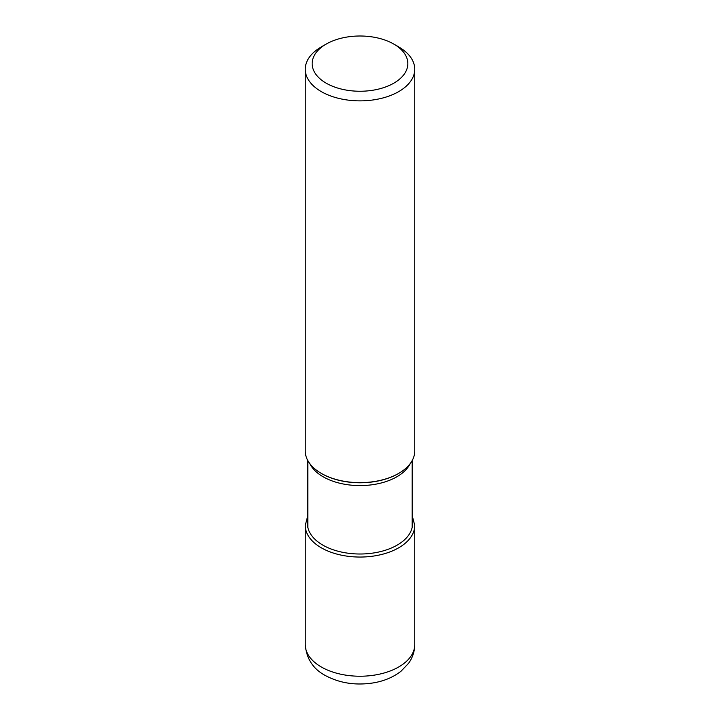<?xml version="1.0" encoding="UTF-8"?>
<svg xmlns="http://www.w3.org/2000/svg" width="720" height="720" viewBox="0 0 720 720"><rect width="100%" height="100%" fill="white"/><g stroke="black" fill="none" stroke-linecap="round" stroke-linejoin="round"><path stroke-width="1.08" d="M414.747 69.255L414.747 451.035A54.747 31.608 180 0 1 398.709 473.382A54.747 31.608 180 0 1 321.291 473.382L321.687 473.616L321.291 473.382A54.747 31.608 180 0 1 305.253 451.035L305.253 69.255A54.747 31.608 0 0 0 321.291 91.611A54.747 31.608 0 0 0 398.709 91.611A54.747 31.608 0 0 0 414.747 69.255A54.747 31.608 0 0 0 398.709 46.908L393.831 44.091A47.853 27.63 0 0 0 326.169 44.091L326.169 44.091A47.853 27.63 0 0 0 326.169 83.16A47.853 27.63 0 0 0 393.831 83.16A47.853 27.63 0 0 0 393.831 44.091L398.709 46.908M326.169 44.091L321.291 46.908A54.747 31.608 0 0 0 305.253 69.255M414.747 644.616A54.747 31.608 180 0 1 380.952 673.821A54.747 31.608 180 0 1 321.291 666.972A54.747 31.608 180 0 1 321.228 666.936A54.747 31.608 180 0 1 305.253 644.616C306.423 658.62 313.038 668.871 325.098 675.387C339.318 683.064 355.167 685.602 372.645 683.001C383.697 681.264 393.165 677.331 401.058 671.193L408.582 663.3C412.596 657.711 414.648 651.483 414.747 644.616L414.747 525.438L412.164 515.484M307.836 515.484L305.253 525.438A54.747 31.608 0 0 0 321.291 547.794A54.747 31.608 0 0 0 380.952 554.643A54.747 31.608 0 0 0 414.747 525.438M307.836 519.921A52.56 30.348 0 0 0 322.83 545.112A52.56 30.348 0 0 0 383.076 550.926A52.56 30.348 0 0 0 412.164 519.921M309.78 463.617A52.164 30.114 0 0 0 323.118 476.775A52.164 30.114 0 0 0 323.172 476.802A52.164 30.114 0 0 0 410.22 463.617M398.511 473.499A54.18 31.284 180 0 1 398.313 473.616A54.18 31.284 180 0 1 321.75 473.652A54.18 31.284 180 0 1 321.687 473.616M305.253 525.438L305.253 644.616M412.164 527.4L412.164 460.629M307.836 527.4L307.836 460.629"/></g></svg>
